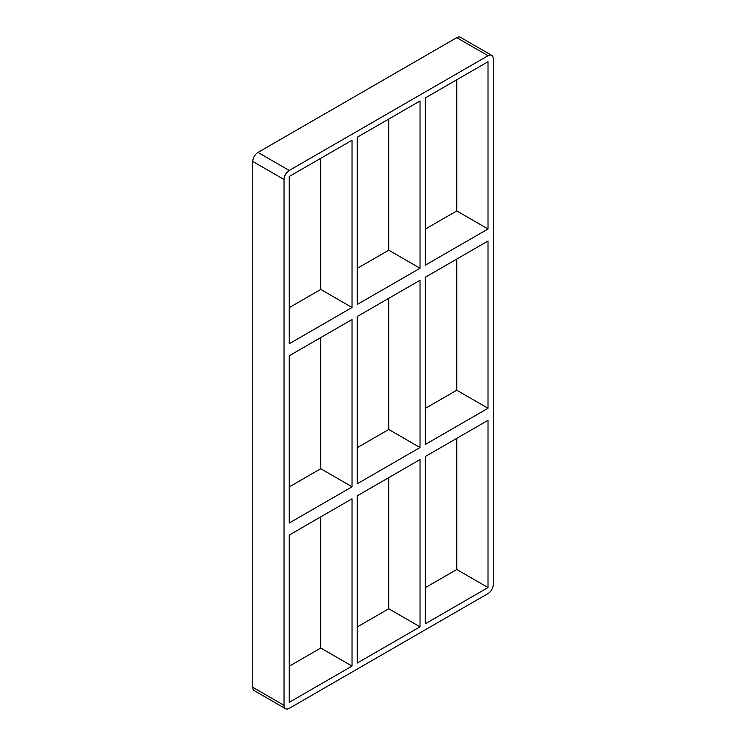 <?xml version="1.0" encoding="UTF-8"?>
<svg xmlns="http://www.w3.org/2000/svg" width="746" height="746" viewBox="0 0 746 746"><rect width="100%" height="100%" fill="white"/><g stroke="black" fill="none" stroke-linecap="round" stroke-linejoin="round"><path stroke-width="1.12" d="M425.229 277.27L488.015 241.014L488.015 408.267L425.229 444.523L425.229 277.27M289.243 355.777L352.028 319.53L352.028 486.784L289.243 523.03L289.243 355.777M357.241 316.518L420.026 280.272L420.026 447.525L357.241 483.772L357.241 316.518M488.015 228.985L425.229 265.231L425.229 97.978L488.015 61.732L488.015 228.985L456.757 210.931L425.229 229.134M320.771 158.292L320.771 289.448L352.028 307.501L289.243 343.747L289.243 176.494L352.028 140.239L352.028 307.501M320.771 289.448L289.243 307.65M420.026 268.243L357.241 304.489L357.241 137.236L420.026 100.99L420.026 268.243L388.759 250.19L357.241 268.392M456.757 210.931L456.757 79.775M388.759 119.034L388.759 250.19M488.015 55.717L289.243 170.47L257.985 152.426L456.757 37.664L488.015 55.717A7.367 4.252 -60 0 1 491.698 55.353A7.367 4.252 -60 0 1 493.227 58.72L493.227 584.547A7.367 4.252 -60 0 1 488.015 593.574L289.243 708.336A7.367 4.252 -60 0 1 285.559 708.7A7.367 4.252 -60 0 1 284.03 705.324L252.773 687.28A7.367 4.252 120 0 0 254.302 690.647L285.559 708.7M252.773 687.28L252.773 161.453L284.03 179.497A7.367 4.252 -60 0 1 289.243 170.47M284.03 179.497L284.03 705.324M488.015 420.306L488.015 587.559L425.229 623.805L425.229 456.552L488.015 420.306M357.241 663.063L357.241 495.81L420.026 459.564L420.026 626.817L357.241 663.063M352.028 666.075L289.243 702.322L289.243 535.068L352.028 498.813L352.028 666.075L320.771 648.022L320.771 516.866M320.771 337.574L320.771 468.73L289.243 486.933M352.028 486.784L320.771 468.73M420.026 626.817L388.759 608.764L357.241 626.966M289.243 666.225L320.771 648.022M257.985 152.426A7.367 4.252 120 0 0 252.773 161.453M491.698 55.353L460.441 37.3A7.367 4.252 120 0 0 456.757 37.664M388.759 298.325L388.759 429.482L357.241 447.675M456.757 259.067L456.757 390.223L425.229 408.426M388.759 477.608L388.759 608.764M425.229 587.708L456.757 569.506L456.757 438.35M388.759 429.482L420.026 447.525M456.757 390.223L488.015 408.267M456.757 569.506L488.015 587.559"/></g></svg>

